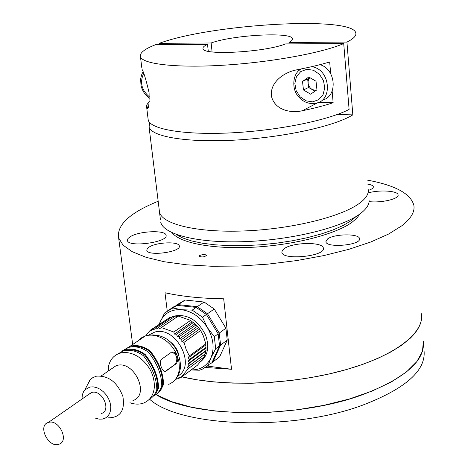 <?xml version="1.0" encoding="UTF-8"?>
<svg xmlns="http://www.w3.org/2000/svg" width="468" height="468" viewBox="0 0 468 468"><rect width="100%" height="100%" fill="white"/><g stroke="black" fill="none" stroke-linecap="round" stroke-linejoin="round"><path stroke-width="0.7" d="M356.294 216.368L351.216 220.685L343.354 225.365L333.269 229.841L321.206 233.982L307.482 237.656L292.5 240.745L276.699 243.155L260.559 244.799L244.577 245.63L229.238 245.636L215.005 244.811L202.27 243.208L191.383 240.88L182.614 237.914L176.143 234.409M132.251 341.277L132.59 344.559L132.251 341.277M181.894 376.851C224.599 387.089 291.605 384.667 343.237 370.451C394.98 356.253 424.581 332.906 421.446 313.741C422.645 321.697 418.842 329.922 410.056 338.422L401.538 345.325L390.78 352.012L377.928 358.353L363.162 364.215L346.741 369.474L328.951 374.008L310.138 377.729L290.675 380.542L270.949 382.397L251.363 383.251L232.303 383.099L214.157 381.952L197.25 379.846L181.894 376.851M155.979 394.588L171.785 401.679L191.652 407.248L214.958 411.015L240.88 412.77L268.416 412.402L296.449 409.898L323.833 405.346L349.432 398.958L372.259 391.026L391.476 381.888L406.47 371.949L416.853 361.606L422.475 351.24L423.37 341.201C425.4 360.688 404.89 378.606 361.84 394.963C296.203 419.129 193.126 417.971 155.979 394.588M199.655 255.51L199.128 256.265C201.965 257.406 204.44 257.09 206.552 255.312C205.031 254.27 202.732 254.335 199.655 255.51M327.536 238.978L325.863 241.722C326.284 248.385 361.641 245.121 359.494 238.604C359.243 233.415 334.117 233.748 327.536 238.978M368.298 190.423C371.791 189.265 373.476 188.042 373.347 186.744C373.031 185.544 371.171 184.679 367.76 184.152M284.205 248.648L282.262 250.509L281.865 252.346C282.526 260.699 326.161 256.218 323.341 248.081C322.908 241.681 292.728 242.178 284.205 248.648M149.397 246.899L147.256 248.637L146.8 250.321C147.619 256.634 181.765 251.948 179.291 245.881C178.788 241.33 156.979 242.096 149.397 246.899M130.636 236.475L127.98 238.534L127.407 240.523C128.349 247.818 168.977 242.143 166.035 235.152C165.45 229.923 139.797 230.917 130.636 236.475M367.444 180.139C395.284 185.287 410.758 193.688 413.864 205.347C414.97 211.805 410.968 218.614 401.854 225.757L388.604 234.047L370.826 241.985L349.04 249.263L323.979 255.551L296.607 260.582L268.006 264.133L239.364 266.046L211.846 266.263L186.545 264.8L164.391 261.77L146.127 257.33L132.263 251.702L123.072 245.15L118.644 237.937C116.567 225.044 129.741 212.817 158.172 201.258M359.904 213.964L356.856 218.176L351.848 222.435C335.258 234.386 294.161 244.998 253.679 247.198C213.162 249.444 179.847 243.062 172.16 232.771M369.071 201.603C381.151 203.153 399.467 198.847 398.087 194.852C397.899 190.809 379.712 189.634 368.445 192.839M167.222 310.822L164.993 292.757C181.467 296.449 201.035 298.461 223.681 298.795L231.525 369.275L205.633 367.485M207.511 366.093L231.525 369.275M191.19 369.895C200.339 370.018 206.914 366.023 210.91 357.915C214.701 348.49 213.531 338.405 207.418 327.647C200.673 317.24 192.079 311.273 181.648 309.746C171.37 309.044 164.157 313.18 160.009 322.154L159.272 324.172M209.237 364.718L201.995 369.369L199.333 370.235L191.125 369.942M211.957 362.659L219.539 345.846L215.684 348.719L210.91 357.915L208.102 365.584M159.19 324.23L164.572 312.987L177.156 305.37L169.556 309.447M173.148 308.032L181.648 309.746L192.225 310.114L196.186 307.417L177.156 305.37M192.225 310.114L202.48 317.216L206.4 314.484L196.186 307.417M202.48 317.216L207.418 327.647L214.309 336.685L218.182 333.86L206.4 314.484M214.309 336.685L215.684 348.719M219.539 345.846L218.182 333.86M210.296 363.923L213.01 361.863L220.592 345.062L219.235 333.087L207.476 313.735L197.268 306.68L178.249 304.639L172.043 307.634M220.592 345.062L227.237 340.113L225.909 328.22L219.235 333.087M213.01 361.863L219.662 356.821L227.237 340.113M216.953 358.874L219.662 356.821M178.249 304.639L185.164 300.041L176.641 304.972M197.268 306.68L204.089 302.03L185.164 300.041M207.476 313.735L214.239 309.015L204.089 302.03M225.909 328.22L214.239 309.015M200.275 361.998C207.78 355.937 209.588 347.075 205.692 335.416C198.081 320.089 187.545 313.642 174.102 316.093L172.745 316.596M171.657 317.111L171.013 317.462M192.19 321.762L196.08 324.874L198.496 327.577L200.643 330.525L203.34 335.866L205.826 343.845L206.043 350.468L205.516 351.333L205.546 353.574L204.844 354.241L204.651 356.481L197.478 365.192L180.97 377.541L188.177 368.743L187.364 367.21L189.066 365.795L188.031 364.256L189.558 362.641L188.306 361.126L189.639 359.325L188.189 357.874L189.312 355.914L186.159 349.52L184.012 342.354L181.836 341.64L181.83 339.347L179.595 338.855L179.373 336.591L177.103 336.334L176.682 334.134L174.406 334.117L173.804 332.017L161.361 327.571L178.302 316.093L190.593 320.404L192.19 321.762L174.406 334.117M171.13 317.468L169.79 317.456L152.761 328.91L151.456 330.706L150.286 330.215L167.953 318.69M161.361 327.571L159.518 328.788L158.342 327.577L156.663 329.004L155.464 328.027L172.464 316.567L174.318 316.783M158.342 327.577L175.319 316.111L177.495 316.602L178.302 316.093M193.424 322.47L176.682 334.134M194.846 323.926L177.103 336.334M179.373 336.591L196.08 324.874M179.595 338.855L197.297 326.389M181.83 339.347L198.496 327.577M181.836 341.64L199.503 329.121M184.012 342.354L200.643 330.525M205.826 343.845L189.312 355.914M205.704 345.051L188.189 357.874M206.136 347.203L189.639 359.325M205.803 348.25L188.306 361.126M206.043 350.468L189.558 362.641M188.031 364.256L205.516 351.333M189.066 365.795L205.546 353.574M187.364 367.21L204.844 354.241M188.177 368.743L204.651 356.481M179.964 377.641L178.448 378.776L178.741 377.752L180.97 377.541M175.313 379.536L175.722 379.583L176.202 378.741L178.448 378.776M175.722 379.583L176.828 378.752M150.286 330.215L145.718 335.796M155.464 328.027L153.96 329.647L152.761 328.91M159.518 328.788L177.495 316.602M190.593 320.404L173.804 332.017M177.781 376.056C196.929 365.894 176.032 325.605 154.902 332.023L148.923 334.953M168.755 340.786C172.908 343.459 175.956 347.174 177.899 351.918L178.887 355.159M165.356 371.259L175.272 364.215C178.138 358.511 176.98 354.475 171.803 352.106M175.611 364.139L166.187 370.984C162.554 373.575 158.049 361.624 161.864 359.014L171.3 352.316C173.634 351.445 175.623 352.597 177.261 355.768C178.249 359.471 177.705 362.261 175.611 364.139L175.272 364.215M160.243 389.505L162.659 384.708L163.484 384.538C163.507 373.669 159.102 362.495 150.269 351L149.444 351.187C142.939 346.759 136.644 345.361 130.554 346.987M163.484 384.538L160.787 390.09L156.552 394.115M123.499 350.286L129.928 346.355C136.486 344.483 143.267 346.033 150.269 351M162.659 384.708C162.981 373.838 158.576 362.665 149.444 351.187M154.013 395.893C157.769 393.74 160.354 390.382 161.764 385.813C161.776 374.938 157.359 363.735 148.52 352.217C141.506 347.238 134.72 345.682 128.156 347.554L122.511 350.737M155.236 393.255L157.693 388.387L158.517 388.218C158.506 377.319 154.071 366.087 145.215 354.51L144.39 354.697C137.832 350.222 131.496 348.812 125.383 350.462M158.517 388.218L155.821 393.793L151.573 397.835M118.351 353.767L124.81 349.812C131.385 347.946 138.189 349.508 145.215 354.51M157.693 388.387C157.973 377.489 153.539 366.257 144.39 354.697M148.999 399.631C152.779 397.478 155.37 394.103 156.78 389.511C156.751 378.6 152.305 367.345 143.448 355.738C136.404 350.731 129.595 349.157 123.014 351.023L117.351 354.223M129.934 402.743C134.854 404.475 139.423 404.574 143.635 403.042C150.117 400.351 153.697 394.916 154.376 386.738C154.422 375.412 149.666 365.853 140.107 358.061C133.585 353.369 127.179 351.673 120.89 352.96L119.632 353.305C113.502 355.44 109.74 360.038 108.36 367.099L108.003 371.253M132.976 400.514C150.187 395.343 134.538 360.465 117.164 365.391L116.146 365.666L111.051 369.164M108.33 417.854C120.37 417.655 125.208 410.465 122.85 396.297C117.281 382.186 108.512 375.476 96.531 376.161L92.933 377.547L90.347 379.542L86.72 386.252M81.953 399.081L82.374 394.635L83.673 391.476L84.837 389.908L89.874 387.03L93.185 386.837L96.689 387.603L100.181 389.288L103.446 391.798L106.294 394.974L108.547 398.642L110.068 402.568L110.77 406.516L110.612 410.255L109.6 413.554L107.804 416.227L105.335 418.105L102.346 419.094L99.005 419.129L95.115 418.059M101.462 413.46C111.682 410.535 102.316 389.587 92.015 392.377L88.358 394.629M49.029 422.282L48.339 422.458C37.253 425.4 48.473 448.402 58.95 444.243C69.352 441.377 59.518 419.55 49.029 422.282M337.212 114.508L352.831 114.865L351.322 115.754C331.83 126.945 281.303 137.709 233.965 140.172C186.551 142.699 151.638 136.691 149.081 127.109L159.518 212.261C162.349 224.266 196.946 232.742 243.553 230.97C290.09 229.267 339.546 217.357 358.5 203.989C365.812 198.83 369.036 193.91 368.164 189.23C369.036 193.91 365.812 198.83 358.5 203.989C339.546 217.357 290.09 229.267 243.553 230.97C196.946 232.742 162.349 224.266 159.518 212.261L160.465 219.972M149.081 127.109L149.69 122.587M159.494 44.665L159.331 43.319L211.132 42.98L212.098 51.919M211.132 42.98C233.07 34.913 291.921 31.695 292.512 38.75L291.868 40.523L288.99 42.465L346.934 42.085L352.831 114.865M289.119 43.887L288.99 42.465M159.331 43.319C211.419 23.956 352.778 15.614 355.803 33.023C356.505 35.743 353.545 38.762 346.934 42.085M368.959 199.298C369.837 204.089 366.631 209.108 359.342 214.367C340.452 227.986 291.125 240.025 244.682 241.64C198.169 243.325 163.613 234.567 160.746 222.282M141.81 67.755L140.464 56.798C142.775 64.204 176.945 68.123 224.143 65.163C271.264 62.25 322.534 52.814 343.717 43.559L349.099 109.424C328.331 120.305 277.857 130.56 231.315 132.859C184.702 135.211 150.754 129.414 148.233 120.165L148.017 118.392M140.464 56.798C139.429 53.048 144.472 49.011 155.604 44.688L207.529 44.378L208.283 51.299M343.717 43.559L285.603 43.91C264.835 52.293 202.708 55.698 202.995 48.631C202.621 47.332 204.13 45.911 207.529 44.378M142.003 69.334C143.641 71.791 145.998 79.578 149.087 92.687C149.304 105.16 148.537 110.261 146.776 107.997L146.519 106.493L146.87 104.756L149.438 101.164M318.38 102.463L333.14 102.732C324.435 105.616 314.192 108.278 302.416 110.717C291.389 113.396 275.12 110.419 271.545 96.624C269.328 82.315 284.368 72.329 295.846 70.03L298.654 69.422C310.541 67.105 320.884 64.625 329.683 61.963L330.677 73.71M333.14 102.732L332.157 91.12M303.463 89.991L302.509 81.438L308.775 77.033L316.017 81.227L316.953 89.827L310.658 94.185L303.463 89.991L308.57 87.457L307.634 78.957L302.509 81.438M322.136 100.152C337.914 97.005 336.381 69.299 319.995 64.66M309.652 77.542L307.634 78.957M308.57 87.457L314.987 91.19M309.787 77.618L308.658 79.355L308.102 81.432L308.184 83.76L308.862 85.896L310.436 88.189L312.144 89.54L316.035 90.464M424.037 350.707C426.079 370.48 405.633 388.627 362.694 405.136C291.933 431.666 180.11 427.138 149.637 399.257M168.691 384.363C175.09 381.672 178.653 376.325 179.379 368.322L179.033 362.103L177.261 355.768C174.722 349.502 170.814 344.378 165.526 340.4C158.611 335.538 151.895 334.041 145.39 335.919L141.365 337.867L138.072 340.856M166.152 370.861L166.497 370.785M317.842 102.673L302.416 110.717M148.514 106.511L146.583 107.342M300.737 71.581L296.478 76.617L294.852 83.403L296.15 90.605L300.117 96.812L305.984 100.831L312.612 101.86L318.702 99.678L323.043 94.688L324.757 87.867L323.47 80.578L319.445 74.283L313.49 70.258L306.809 69.299L300.737 71.581M299.146 70.323L300.825 68.995M311.548 66.708C330.589 68.831 333.403 101.79 314.876 103.44C307.809 104.153 301.959 101.398 297.32 95.168C292.213 88.651 292.26 74.494 300.333 69.363L300.883 68.983M143.635 73.558C139.587 82.368 141.529 90.143 149.462 96.87M118.644 237.937L132.672 344.501M166.087 235.603L166.035 235.152M179.338 246.279L179.291 245.881M398.11 195.144L398.087 194.852M323.382 248.543L323.341 248.081M359.523 238.949L359.494 238.604M176.682 305.51L172.674 308.178M184.69 300.187L177.776 304.785M174.102 316.093L173.265 316.655M129.928 346.355L145.39 335.919C162.32 331.438 179.302 342.833 180.554 366.21C180.233 371.44 178.472 375.898 175.278 379.571M165.836 371.054L166.187 370.984M124.81 349.812L128.156 347.554M119.632 353.305L123.014 351.023M108.377 370.995L108.36 367.099M101.199 375.915L116.146 365.666M84.837 389.908L89.973 379.94M48.339 422.458L91.33 392.558M292.512 38.75L292.558 39.242M148.233 120.165L146.73 107.886M148.14 107.406L146.776 107.997M149.503 98.181L146.595 95.811L144.138 92.845L142.249 89.423L141.014 85.714L140.611 78.799L141.88 74.073L142.992 71.99"/></g></svg>
